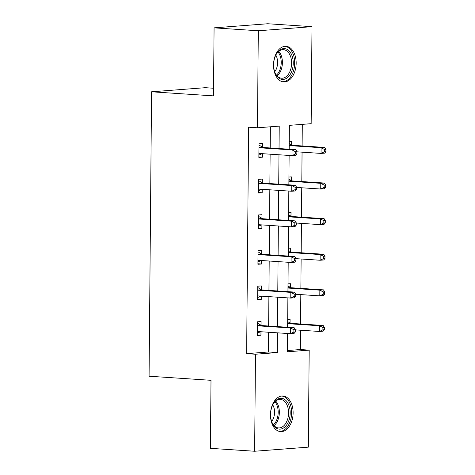 <?xml version="1.0" encoding="UTF-8"?>
<svg xmlns="http://www.w3.org/2000/svg" width="475" height="475" viewBox="0 0 475 475"><rect width="100%" height="100%" fill="white"/><g stroke="black" fill="none" stroke-linecap="round" stroke-linejoin="round"><path stroke-width="0.71" d="M270.477 414.681A17.848 11.287 -86.2 0 1 282.969 396.008A17.848 11.287 -86.2 0 1 293.117 412.953A17.848 11.287 -86.2 0 1 280.618 431.627A17.848 11.287 -86.2 0 1 270.477 414.681M273.529 64.968A17.848 11.287 -86.2 0 1 286.021 46.289A17.848 11.287 -86.2 0 1 296.168 63.234A17.848 11.287 -86.2 0 1 283.67 81.914A17.848 11.287 -86.2 0 1 273.529 64.968M213.548 88.237L205.265 87.691L151.561 91.794L149.079 376.224L211.001 380.309L210.407 448.335L254.636 451.25L255.485 354.231L277.252 352.569L277.424 332.827M151.561 91.794L213.483 95.879L214.077 27.853L267.775 23.75L312.004 26.665L311.161 123.684L289.388 125.347L289.18 149.221M287.423 350.532L300.337 349.547L300.509 330.214M300.562 323.992L300.817 294.607M300.871 288.384L301.126 258.994M301.18 252.771L301.441 223.387M301.494 217.164L301.75 187.773M301.803 181.551L302.058 152.166M302.112 145.938L302.302 124.361M300.337 349.547L309.183 350.128L308.334 447.147L254.636 451.25M289.251 141.437L291.638 141.253L291.608 144.946M288.937 177.044L291.329 176.866L291.3 180.559M288.628 212.658L291.021 212.473L290.985 216.167M288.319 248.265L290.706 248.087L290.676 251.78M288.004 283.878L290.397 283.694L290.362 287.393M287.696 319.491L290.088 319.307L290.053 323M279.033 148.55L279.229 126.124L257.456 127.787L248.615 127.205L246.638 353.649L268.405 351.987L268.577 332.245M268.636 326.022L268.892 296.632M268.945 290.409L269.2 261.024M269.254 254.802L269.509 225.411M269.568 219.189L269.824 189.798M269.877 183.576L270.132 154.191M270.186 147.968L270.37 126.801M262.58 147.167L262.61 143.468L258.982 143.747L258.863 157.445L262.491 157.166L262.521 153.686M262.271 182.774L262.301 179.081L258.673 179.36L258.554 193.052L262.182 192.779L262.212 189.299M261.957 218.387L261.992 214.694L258.364 214.967L258.246 228.665L261.873 228.386L261.903 224.912M261.648 254L261.678 250.301L258.05 250.58L257.931 264.278L261.559 263.999L261.588 260.52M261.339 289.608L261.369 285.914L257.741 286.188L257.622 299.885L261.25 299.612L261.28 296.133M261.024 325.221L261.06 321.522L257.432 321.801L257.313 335.498L260.941 335.219L260.971 331.74M214.077 27.853L258.305 30.768L312.004 26.665M246.638 353.649L255.485 354.231M257.456 127.787L258.305 30.768M277.477 326.604L277.738 297.213M277.792 290.991L278.047 261.606M278.101 255.384L278.356 225.993M278.409 219.771L278.671 190.386M278.724 184.163L278.979 154.773M287.571 333.497L287.411 351.797L309.183 350.128M289.127 155.444L288.871 184.828M288.818 191.051L288.557 220.442M288.503 226.664L288.248 256.055M288.194 262.277L287.939 291.662M287.886 297.884L287.624 327.275M268.405 351.987L277.252 352.569M258.869 156.928L262.491 157.166M258.56 192.541L262.182 192.779M258.246 228.148L261.873 228.386M257.937 263.762L261.559 263.999M257.628 299.369L261.25 299.612M257.313 334.982L260.941 335.219M296.875 153.876L296.893 151.596L295.438 151.709L295.42 153.989L296.875 153.876L295.646 155.355L292.018 155.634L259.819 153.508A2.286 1.763 -94.4 0 0 259.623 153.508A2.286 1.763 -94.4 0 0 259.16 153.633L258.899 153.752M295.42 153.989L292.018 155.634L292.066 149.928L295.693 149.649L263.5 147.523A2.286 1.763 -94.4 0 1 262.841 147.315L258.97 145.047M258.952 147.44L259.207 147.594A2.286 1.763 -94.4 0 0 259.867 147.802L292.066 149.928L295.438 151.709M262.105 153.662L258.887 155.117M296.893 151.596L295.693 149.649M296.893 151.822L321.047 153.413L321.094 147.707L324.722 147.434L292.523 145.308A2.286 1.763 85.6 0 1 291.864 145.101L289.228 143.551M324.467 149.488L324.449 151.774L325.897 151.662L325.921 149.376L324.467 149.488L321.094 147.707L289.21 145.605M325.897 151.662L324.674 153.14L321.047 153.413L324.449 151.774M324.722 147.434L325.921 149.376M288.212 76.98A15.449 9.767 -86.2 0 1 274.894 72.39A15.449 9.767 -86.2 0 1 276.07 54.572A15.449 9.767 -86.2 0 1 278.647 51.039A15.449 9.767 -86.2 0 1 291.983 55.652A15.449 9.767 -86.2 0 1 288.212 76.98M274.764 72.046A14.303 9.043 93.8 0 0 281.604 78.221A14.303 9.043 93.8 0 0 286.977 75.958A14.303 9.043 93.8 0 0 291.43 60.206A14.303 9.043 93.8 0 0 283.486 49.679A14.303 9.043 93.8 0 0 278.118 51.941A14.303 9.043 93.8 0 0 275.898 54.904M282.399 81.712A17.735 11.21 93.8 0 0 288.925 78.897A17.735 11.21 93.8 0 0 294.464 59.47A17.735 11.21 93.8 0 0 284.733 46.318M275.785 55.136A11.263 7.119 -86.2 0 1 274.687 71.796M270.584 414.473A15.449 9.767 -86.2 0 1 273.012 404.29A15.449 9.767 -86.2 0 1 283.896 399.006A15.449 9.767 -86.2 0 1 290.178 412.977A15.449 9.767 -86.2 0 1 282.797 428.408A15.449 9.767 -86.2 0 1 271.842 422.109A15.449 9.767 -86.2 0 1 270.584 414.473M271.712 421.758A14.303 9.043 93.8 0 0 278.552 427.933A14.303 9.043 93.8 0 0 288.568 412.971A14.303 9.043 93.8 0 0 280.434 399.392A14.303 9.043 93.8 0 0 272.846 404.617M272.733 404.848A11.263 7.119 -86.2 0 1 274.556 412.324A11.263 7.119 -86.2 0 1 271.635 421.515M279.348 431.425A17.735 11.21 93.8 0 0 291.626 412.864A17.735 11.21 93.8 0 0 281.681 396.037M296.56 189.489L296.584 187.209L295.129 187.316L295.112 189.602L296.56 189.489L295.337 190.968L291.709 191.247L259.51 189.121A2.286 1.763 -94.4 0 0 259.314 189.121A2.286 1.763 -94.4 0 0 258.845 189.24L258.584 189.359M295.112 189.602L291.709 191.247L291.757 185.535L295.385 185.262L263.186 183.136A2.286 1.763 -94.4 0 1 262.527 182.928L258.661 180.654M258.643 183.053L258.899 183.208A2.286 1.763 -94.4 0 0 259.558 183.415L291.757 185.535L295.129 187.316M261.796 189.27L258.572 190.724M296.584 187.209L295.385 185.262M296.252 225.102L296.269 222.817L294.821 222.929L294.797 225.209L296.252 225.102L295.022 226.575L291.395 226.854L259.196 224.728A2.286 1.763 -94.4 0 0 259.006 224.734A2.286 1.763 -94.4 0 0 258.537 224.853L258.275 224.972M294.797 225.209L291.395 226.854L291.448 221.148L295.076 220.869L262.877 218.749A2.286 1.763 -94.4 0 1 262.218 218.542L258.353 216.268M258.329 218.666L258.59 218.815A2.286 1.763 -94.4 0 0 259.249 219.023L291.448 221.148L294.821 222.929M261.488 224.883L258.263 226.338M296.269 222.817L295.076 220.869M296.578 187.435L320.732 189.026L320.785 183.32L324.413 183.041L292.214 180.922A2.286 1.763 85.6 0 1 291.555 180.708L288.919 179.158M324.158 185.102L324.14 187.382L325.589 187.275L325.607 184.989L324.158 185.102L320.785 183.32L288.901 181.218M325.589 187.275L324.366 188.747L320.732 189.026L324.14 187.382M324.413 183.041L325.607 184.989M296.269 223.042L320.423 224.639L320.471 218.928L324.104 218.654L291.905 216.529A2.286 1.763 85.6 0 1 291.246 216.321L288.61 214.771M323.849 220.709L323.825 222.995L325.28 222.882L325.298 220.602L323.849 220.709L320.471 218.928L288.592 216.826M325.28 222.882L324.051 224.36L320.423 224.639L323.825 222.995M324.104 218.654L325.298 220.602M295.943 260.71L295.961 258.43L294.506 258.537L294.488 260.822L295.943 260.71L294.714 262.188L291.086 262.467L258.887 260.342A2.286 1.763 -94.4 0 0 258.691 260.342A2.286 1.763 -94.4 0 0 258.228 260.466L257.967 260.579M294.488 260.822L291.086 262.467L291.133 256.761L294.761 256.482L262.562 254.357A2.286 1.763 -94.4 0 1 261.903 254.149L258.038 251.875M258.02 254.273L258.275 254.428A2.286 1.763 -94.4 0 0 258.934 254.636L291.133 256.761L294.506 258.537M261.173 260.49L257.955 261.945M295.961 258.43L294.761 256.482M295.628 296.323L295.652 294.037L294.197 294.15L294.179 296.436L295.628 296.323L294.405 297.801L290.777 298.074L258.578 295.955A2.286 1.763 -94.4 0 0 258.382 295.955A2.286 1.763 -94.4 0 0 257.913 296.073L257.652 296.192M294.179 296.436L290.777 298.074L290.825 292.368L294.452 292.089L262.253 289.97A2.286 1.763 -94.4 0 1 261.594 289.762L257.729 287.488M257.711 289.887L257.967 290.035A2.286 1.763 -94.4 0 0 258.626 290.249L290.825 292.368L294.197 294.15M260.864 296.103L257.64 297.558M295.652 294.037L294.452 292.089M295.319 331.93L295.337 329.65L293.888 329.763L293.865 332.043L295.319 331.93L294.09 333.408L290.462 333.688L258.263 331.562A2.286 1.763 -94.4 0 0 258.073 331.562A2.286 1.763 -94.4 0 0 257.604 331.687L257.343 331.805M293.865 332.043L290.462 333.688L290.516 327.982L294.144 327.702L261.945 325.577A2.286 1.763 -94.4 0 1 261.286 325.369L257.42 323.101M257.397 325.494L257.658 325.648A2.286 1.763 -94.4 0 0 258.317 325.856L290.516 327.982L293.888 329.763M260.555 331.716L257.331 333.165M295.337 329.65L294.144 327.702M295.961 258.655L320.114 260.247L320.162 254.541L323.79 254.262L291.591 252.142A2.286 1.763 85.6 0 1 290.932 251.934L288.295 250.384M323.534 256.322L323.517 258.602L324.965 258.495L324.989 256.209L323.534 256.322L320.162 254.541L288.277 252.439M324.965 258.495L323.742 259.973L320.114 260.247L323.517 258.602M323.79 254.262L324.989 256.209M295.646 294.262L319.8 295.86L319.853 290.154L323.481 289.875L291.282 287.749A2.286 1.763 85.6 0 1 290.623 287.541L287.987 285.992M323.226 291.935L323.208 294.215L324.657 294.102L324.674 291.822L323.226 291.935L319.853 290.154L287.969 288.046M324.657 294.102L323.433 295.581L319.8 295.86L323.208 294.215M323.481 289.875L324.674 291.822M295.337 329.876L319.491 331.467L319.538 325.761L323.172 325.488L290.973 323.362A2.286 1.763 85.6 0 1 290.314 323.154L287.678 321.605M322.917 327.542L322.893 329.828L324.348 329.715L324.366 327.429L322.917 327.542L319.538 325.761L287.66 323.659M324.348 329.715L323.119 331.194L319.491 331.467L322.893 329.828M323.172 325.488L324.366 327.429M259.207 147.594L262.841 147.315M259.867 147.802L263.5 147.523M259.16 153.633L260.318 153.544M292.523 145.308L289.21 145.564M291.864 145.101L289.216 145.303M278.748 51.377A14.303 9.043 -86.2 0 1 277.756 75.353A14.303 9.043 -86.2 0 1 277.127 75.917M276.48 75.139A13.834 8.746 93.8 0 0 276.735 74.902A13.834 8.746 93.8 0 0 278 52.054M275.696 401.09A14.303 9.043 -86.2 0 1 279.348 412.365A14.303 9.043 -86.2 0 1 274.075 425.63M273.428 424.858A13.834 8.746 93.8 0 0 278.178 412.33A13.834 8.746 93.8 0 0 274.948 401.773M258.899 183.208L262.527 182.928M259.558 183.415L263.186 183.136M258.845 189.24L260.009 189.151M258.59 218.815L262.218 218.542M259.249 219.023L262.877 218.749M258.537 224.853L259.694 224.764M292.214 180.922L288.901 181.171M291.555 180.708L288.901 180.916M291.905 216.529L288.592 216.784M291.246 216.321L288.592 216.523M258.275 254.428L261.903 254.149M258.934 254.636L262.562 254.357M258.228 260.466L259.386 260.377M257.967 290.035L261.594 289.762M258.626 290.249L262.253 289.97M257.913 296.073L259.077 295.984M257.658 325.648L261.286 325.369M258.317 325.856L261.945 325.577M257.604 331.687L258.762 331.598M291.591 252.142L288.277 252.391M290.932 251.934L288.283 252.136M291.282 287.749L287.969 288.004M290.623 287.541L287.969 287.743M290.973 323.362L287.66 323.617M290.314 323.154L287.66 323.356"/></g></svg>
